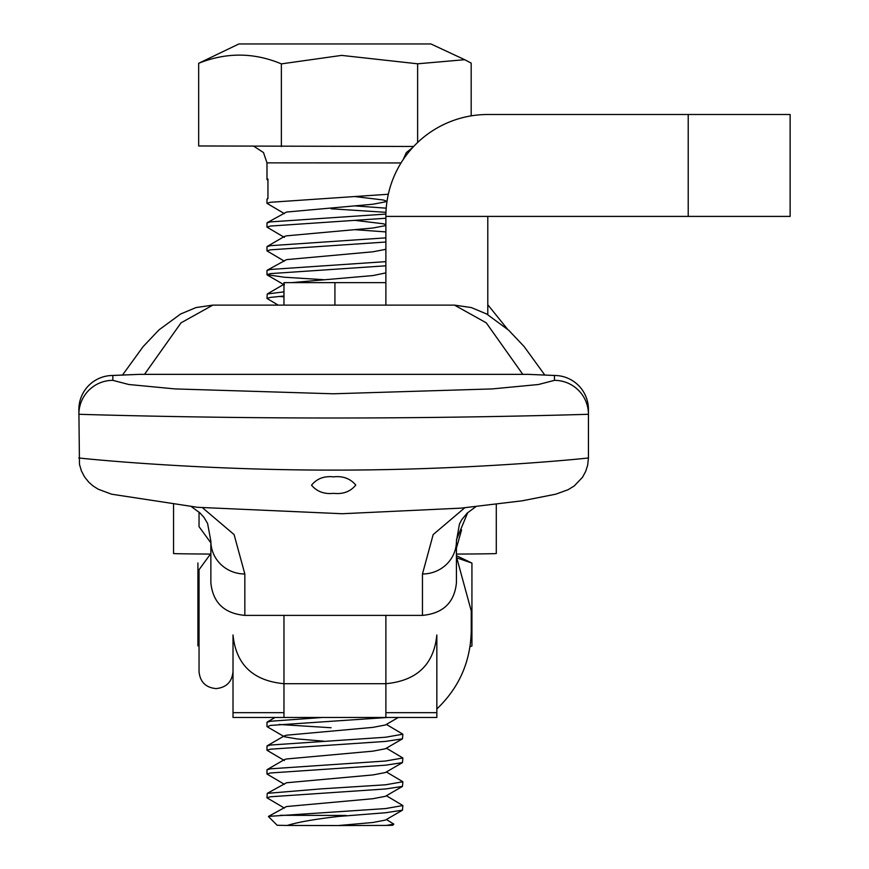 <?xml version="1.0" encoding="UTF-8"?>
<svg xmlns="http://www.w3.org/2000/svg" width="869" height="869" viewBox="0 0 869 869"><rect width="100%" height="100%" fill="white"/><g stroke="black" fill="none" stroke-linecap="round" stroke-linejoin="round"><path stroke-width="1.3" d="M487.791 314.621L487.791 216.403L385.879 216.403L385.879 305.117L385.879 282.653L334.923 282.653L334.923 305.117L334.923 282.653L283.967 282.653L283.967 305.117M487.791 216.403L790.127 216.403L790.127 114.502L487.791 114.502A101.912 101.912 0 0 0 385.879 216.403M469.977 646.786L471.932 645.971L471.932 563.069L457.235 557.996M197.915 562.971L197.915 645.873M456.431 555.66L471.932 563.069M209.396 554.064A161.362 0.869 180 0 1 173.561 553.52L173.561 504.693M496.286 504.389L496.286 553.52A161.362 0.869 180 0 1 456.431 554.085M456.431 548.1L461.58 529.873M436.835 712.667L436.835 634.978C433.913 664.481 416.935 680.72 385.879 683.707L385.879 717.468L436.835 717.468L436.835 712.667L385.879 712.667L385.879 717.468L283.967 717.468L283.967 712.667L283.967 717.468L233.011 717.468L233.011 634.978C235.988 664.535 252.977 680.785 283.967 683.707L283.967 712.667L233.011 712.667M199.044 526.592L199.044 512.123M387.411 717.468L270.389 725.419L267.261 726.799L284.359 736.738L284.315 735.869L286.52 735.196L372.92 727.375L385.358 724.996L398.306 717.468M331.111 727.744L279.079 724.464M266.979 726.484L266.979 722.313L270.389 721.259L322.356 717.468M402.456 786.402L385.586 788.965L270.389 796.764L266.979 797.818L267.239 793.354L321.052 788.878L385.586 784.794L402.868 781.763L402.456 786.402L385.358 796.33L372.92 798.709L286.52 806.541L268.521 816.382L385.586 808.572L402.868 805.541L386.379 795.743M402.868 781.763L386.379 771.965M402.868 757.985L402.456 762.613L385.586 765.187L270.389 772.976L266.979 774.04L266.979 769.869L270.389 768.815L385.586 761.016L402.868 757.985L386.379 748.187M402.868 734.207L402.456 738.835L385.586 741.409L270.389 749.197L266.979 750.262L266.979 746.091L270.389 745.037L385.586 737.238L402.868 734.207L386.379 724.409M283.967 296.818L279.079 296.438M283.967 296.014L270.389 297.404L266.979 298.458L267.239 293.994L283.967 291.854M385.879 265.795L270.389 273.616L266.979 274.68L266.979 270.509L270.389 269.455L385.879 261.634M385.879 242.017L270.389 249.837L266.979 250.902L266.979 246.731L270.389 245.677L385.879 237.856M385.879 231.914L355.182 229.698M385.879 218.238L270.389 226.059L266.979 227.124L266.979 222.953L270.389 221.899L385.901 214.078M386.216 208.169L355.182 205.92M388.313 194.254L270.389 202.281L266.979 203.346L266.979 199.186L267.945 198.61L267.945 179.014L266.979 179.579L267.945 180.285M386.379 819.521L393.82 824.127L386.433 825.42L338.247 825.55L372.92 822.487L385.358 820.108L402.456 810.18L385.586 812.743L338.682 816.436C315.208 819.109 298.067 822.117 287.237 825.452L277.178 825.278L268.456 816.567M267.239 793.354L286.52 782.763L372.92 774.931L385.358 772.552L402.456 762.613M266.979 750.262L284.359 760.516L284.315 759.647L286.52 758.974L372.92 751.153L385.358 748.774L402.456 738.835M323.768 741.181L296.926 738.9L284.359 736.738M291.213 282.653L372.92 275.571L385.879 272.888M267.239 270.205L286.52 259.625L372.92 251.793L385.358 249.414L385.879 248.534M266.979 227.124L284.359 237.378L284.315 236.509L286.52 235.836L372.92 228.015L385.358 225.636L385.412 224.484L383.327 223.778L355.378 220.4M267.239 222.649L286.52 212.058L372.92 204.237L385.358 201.858L385.412 200.706L383.327 200L355.378 196.622M266.979 203.346L284.359 213.6M331.111 208.777L385.966 212.318M266.979 250.902L284.359 261.156M266.979 274.68L284.261 277.222L323.561 279.688M266.979 298.458L278.167 305.117M266.979 774.04L284.359 784.294M266.979 797.818L284.359 808.072M402.868 805.541L402.456 810.18M338.247 825.55L287.237 825.452M280.263 815.307L346.047 815.448M393.82 824.127L392.669 825.278L386.433 825.42M413.666 146.47L198.664 145.97L198.664 63.296L238.899 43.961L430.948 43.961L238.899 43.961M281.371 146.557L281.371 63.882C254.009 52.401 226.44 52.205 198.664 63.296M471.183 115.859L471.183 63.111L464.687 59.7L417.631 63.795L341.615 55.388L281.371 63.882M417.631 142.494L417.631 63.795M199.044 671.531L199.044 569.695L210.863 553.52M385.879 615.382L385.879 683.707L283.967 683.707L283.967 615.382M78.873 457.941C75.505 457.789 191.984 470.216 333.653 470.107C475.05 470.227 591.724 457.8 588.432 457.941L587.672 465.111L585.749 471.27L582.545 477.233L574.29 485.912L568.152 489.692L555.736 494.189L522.15 500.816L460.994 508.137L342.234 513.731L197.611 507.311L111.601 494.2L98.251 489.225L93.026 485.923L88.747 482.165L84.456 476.777L81.349 470.77L79.47 464.328L78.873 409.44A33.967 33.967 180 0 1 112.84 375.484A33.967 31.165 -92.9 0 0 111.167 375.517A33.967 31.165 -92.9 0 0 111.156 375.517A33.967 31.165 -92.9 0 0 109.472 375.647M202.553 507.789L234.087 534.576L244.841 573.985A33.967 32.805 180 0 1 210.863 541.17L210.863 582.806C212.894 602.608 224.224 613.471 244.841 615.382L422.464 615.382L422.464 573.985L433.175 534.587L464.752 507.789M112.84 380.35A33.967 33.945 180 0 0 78.873 414.285C75.082 414.155 192.766 418.054 333.653 418C474.3 418.054 592.224 414.155 588.432 414.285A33.967 33.945 -0 0 0 554.455 380.35L554.455 375.484L527.961 374.354L139.333 374.354L112.84 375.484L112.84 380.35L128.786 384.5L175.027 388.921L333.272 393.787L492.028 388.932L538.454 384.511L554.455 380.35M78.873 409.44A33.967 33.967 0 0 1 111.156 375.517L139.333 374.354M122.551 374.984L143.168 346.568L158.994 329.872L180.687 313.97L196.09 307.539L212.829 305.117L181.034 322.833L144.504 374.365M333.653 493.342C324.322 494.342 316.946 491.626 311.536 485.206C316.794 478.634 324.148 475.854 333.598 476.853C342.94 475.843 350.326 478.58 355.769 485.065C350.489 491.593 343.125 494.352 333.653 493.342M588.432 457.941L588.432 409.44A33.967 33.967 180 0 0 554.455 375.484A33.967 31.165 -87.1 0 1 556.127 375.517A33.967 31.165 -87.1 0 1 556.149 375.517A33.967 31.165 -87.1 0 1 557.822 375.647M422.464 573.985A33.967 32.805 0 0 0 456.431 541.17L456.431 582.806C454.444 602.575 443.125 613.427 422.464 615.382M522.801 374.365L486.26 322.833L454.476 305.117L212.829 305.117M527.961 374.354L556.127 375.517M688.215 114.502L688.215 216.403M401.033 162.948L266.979 162.861L263.503 152.553L254.009 146.361M244.841 573.985L244.841 615.382M210.863 542.853L199.044 526.668M456.453 539.714L467.75 512.58M267.239 769.565L284.315 759.647M267.239 745.787L284.315 735.869M267.239 722.009L275.06 717.468M267.239 293.994L284.315 284.065M267.239 246.427L284.315 236.509M386.955 201.608L385.412 200.706M267.239 198.871L267.945 198.469M387.074 200.858L385.358 201.858M267.261 275.006L284.359 284.934M266.979 179.579L266.979 162.861M403.183 159.603L406.344 152.553L412.786 147.415M430.948 43.961L464.687 59.689M233.011 671.607C232.001 681.926 226.342 687.585 216.023 688.596C205.714 687.585 200.044 681.926 199.044 671.607M471.248 630.362L471.248 610.929L456.431 556.627M436.835 708.974C459.256 687.575 470.726 661.374 471.248 630.383M487.791 304.737L507.42 329.069L487.791 304.737M191.462 506.692L199.957 512.949L204.085 517.522L207.593 523.496L210.863 541.17M475.843 506.692L467.185 513.101L461.602 519.89L459.429 524.137L456.431 541.17M454.476 305.117L471.346 307.572L486.77 314.057L508.702 330.242L524.116 346.546L544.754 374.984M588.432 409.44A33.967 33.967 0 0 0 556.149 375.517"/></g></svg>

